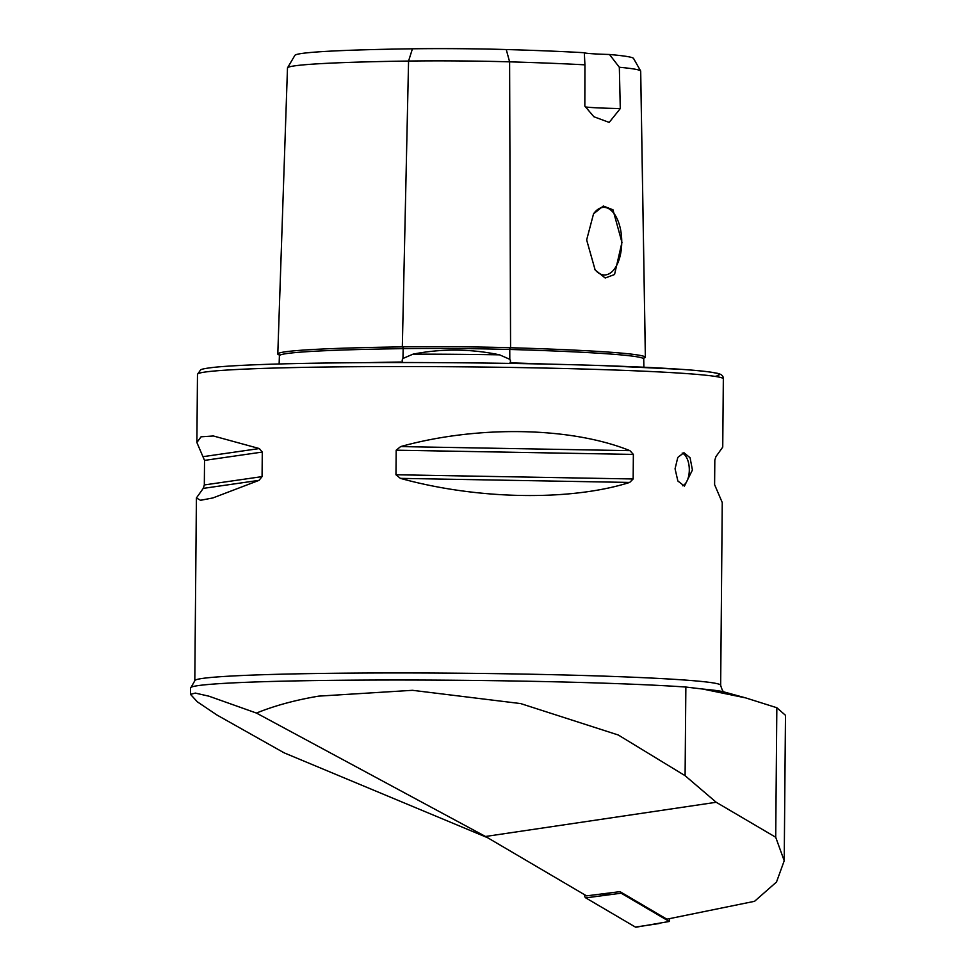 <?xml version="1.0" encoding="UTF-8"?>
<svg xmlns="http://www.w3.org/2000/svg" width="976" height="976" viewBox="0 0 976 976"><rect width="100%" height="100%" fill="white"/><g stroke="black" fill="none" stroke-linecap="round" stroke-linejoin="round"><path stroke-width="1.46" d="M280.112 355.032A108.263 4.038 -179.5 0 1 277.855 354.276A259.348 9.662 0.5 0 1 277.794 354.044A259.348 9.662 0.5 0 1 402.332 346.883A108.263 4.038 0.5 0 1 510.57 347.737A259.348 9.662 0.5 0 1 645.356 357.167A108.263 4.038 0.5 0 1 645.392 357.253A108.263 4.038 0.5 0 1 644.221 357.838M368.367 362.621A258.054 9.614 0.5 0 1 402.673 361.986L402.124 360.168L402.954 358.473L413.019 354.154C441.555 348.53 470.408 348.749 499.578 354.837L509.801 359.314L510.619 361.022L510.021 362.84A258.054 9.614 0.5 0 1 548.78 364.146M682.175 453.084A16.69 8.674 -90.8 0 1 689.3 470.054A16.69 8.674 -90.8 0 1 682.639 485.767M675.063 468.797L677.795 457.427L683.956 452.705L690.081 457.768L692.423 470.017L684.432 486.097L677.869 481.022L675.063 468.797M621.956 242.39L612.965 209.791L603.302 206.021L593.53 213.866L586.649 239.925L595.14 269.962L605.193 278.001L614.551 274.524L621.956 242.39M594.469 268.973A33.806 17.568 89.2 0 0 604.644 274.964A33.806 17.568 89.2 0 0 621.749 242.39A33.806 17.568 89.2 0 0 603.705 207.363A33.806 17.568 89.2 0 0 593.323 214.171M259.323 448.557L213.39 435.979L201.056 436.809L196.884 442.506L204.533 460.391L204.326 484.95L203.228 488.39L196.408 497.967L200.507 500.285L212.853 497.955L259.055 480.338L262.068 476.617L262.288 452.059L259.323 448.557L203.508 456.609M487.597 837.713L284.126 752.838L217.014 715.054L197.323 701.817L190.515 694.375L190.576 687.897A267.107 9.955 0.5 0 1 191.137 687.25A267.107 9.955 0.5 0 1 318.847 680.516A267.107 9.955 0.5 0 1 685.86 687.043L702.927 689.068L745.701 697.901L776.835 707.734L785.485 715.298L784.216 860.759L776.506 882.023L754.558 901.299L666.864 919.185L620.004 891.649L586.539 895.87L485.511 836.481L256.444 713.066C274.561 705.709 295.313 700.06 318.713 696.132L412.494 690.313L520.659 703.574L618.284 735.001L685.091 775.688L716.201 802.272L775.713 837.249L784.216 860.759M716.201 802.272L485.511 836.481M190.515 694.375L195.298 693.082L208.962 696.193L256.444 713.066M629.935 450.656C570.875 426.841 477.593 425.182 400.648 446.581L396.183 450.192L395.963 474.751L400.38 478.362C476.935 499.651 570.228 501.31 629.666 482.437L633.156 478.972L633.363 454.413L629.935 450.656L400.648 446.581M723.338 378.908C723.558 375.76 721.057 373.796 715.859 373.027C709.674 371.722 698.218 370.502 681.468 369.343L602.851 365.622C521.587 362.877 409.029 361.815 325.862 363.023C274.939 363.755 238.742 365.085 217.282 367C201.886 368.55 201.276 369.599 200.678 369.831L197.481 374.32A262.934 9.797 0.5 0 1 323.751 367.049A262.934 9.797 0.5 0 1 589.284 369.196A262.934 9.797 0.5 0 1 723.338 378.908L722.74 447.093L715.92 456.67L714.822 460.111L714.603 484.669L722.252 502.555L720.666 685.298A262.934 9.797 -179.5 0 0 586.613 675.587A262.934 9.797 -179.5 0 0 321.08 673.44A262.934 9.797 -179.5 0 0 194.81 680.711L191.137 687.25M609.5 54.497L619.333 67.259A252.15 9.394 0.5 0 1 640.671 71.004L633.546 58.438A93.842 3.501 0.5 0 1 633.558 58.45A93.842 3.501 0.5 0 1 633.546 58.45A244.927 9.126 0.5 0 0 609.5 54.497A50.081 1.867 0.5 0 1 584.319 52.728A244.927 9.126 0.5 0 0 506.251 49.532L509.606 61.842A252.15 9.394 0.5 0 1 584.929 64.843L584.319 52.728M277.794 354.044L287.481 68.003A252.15 9.394 0.5 0 1 287.542 67.808L294.874 55.376A244.927 9.126 0.5 0 1 412.433 48.8A93.842 3.501 0.5 0 1 506.251 49.532M619.333 67.259L620.285 108.568L609.183 122.415L593.884 116.742L584.831 106.091L584.929 64.843M633.546 58.45L640.671 71.016A101.077 3.77 0.5 0 1 640.671 71.016A101.077 3.77 0.5 0 1 640.695 71.089L645.392 357.253M287.542 67.808A252.15 9.394 0.5 0 1 408.566 61.049A101.077 3.77 0.5 0 1 509.606 61.842L510.57 347.737A1.671 0.805 -88.3 0 0 509.765 349.457A257.725 9.601 0.5 0 1 643.721 358.863L643.855 367.232M620.285 108.568A50.081 1.867 0.5 0 1 585.502 106.945M776.835 707.734L775.713 837.249M669.695 918.611L669.268 921.478L636.047 927.2A3.343 1.732 -90.8 0 1 635.4 927.066L585.759 897.883A3.343 1.732 -90.8 0 1 584.49 894.663M669.268 921.478L621.163 893.199L585.759 897.883M621.163 893.199L621.285 892.393M412.433 48.8L408.566 61.049L402.332 346.883A1.671 0.866 -90.8 0 1 403.161 348.615A1.671 0.866 -90.8 0 1 403.161 348.652L402.954 358.473M277.855 354.276A1.671 1.671 148.5 0 1 279.221 355.069L279.404 355.728A257.725 9.601 0.5 0 1 403.161 348.652A106.64 3.977 0.5 0 1 509.765 349.493L509.801 359.314M640.671 71.004L645.356 357.167A1.671 1.671 -31.5 0 0 643.721 358.863A106.64 3.977 0.5 0 1 643.745 358.948L643.879 367.183M413.019 354.154A189.844 7.076 0.5 0 1 499.578 354.837M685.86 687.043L685.091 775.688M745.701 697.901L724.18 691.984A269.12 10.028 -179.5 0 0 702.927 689.068M325.96 363.035A258.762 9.638 0.5 0 1 607.011 365.768A258.762 9.638 0.5 0 1 715.018 376.382M633.363 454.413L396.183 450.192M633.156 478.972L395.963 474.751M629.666 482.437L400.38 478.362M259.055 480.338L203.228 488.39M262.068 476.617L204.326 484.95M262.288 452.059L204.533 460.391M609.463 894.37L602.802 894.199M659.105 923.552L635.4 927.066M644.05 357.838L643.745 358.912M197.481 374.32L196.884 442.506M196.408 497.967L194.81 680.711M720.666 685.298C722.057 690.203 723.399 692.496 724.692 692.143M279.404 355.764L279.124 363.975"/></g></svg>
